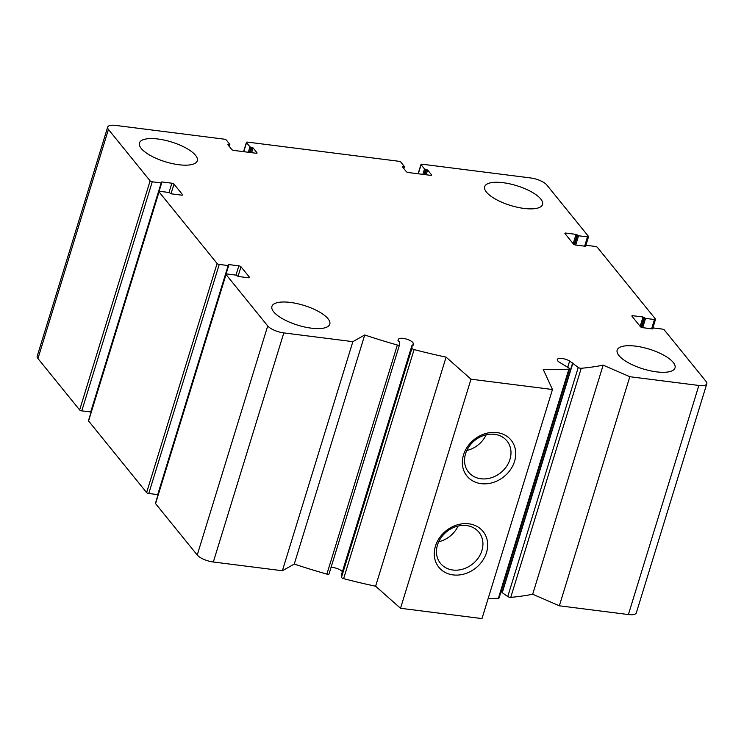 <?xml version="1.0" encoding="UTF-8"?>
<svg xmlns="http://www.w3.org/2000/svg" width="744" height="744" viewBox="0 0 744 744"><rect width="100%" height="100%" fill="white"/><g stroke="black" fill="none" stroke-linecap="round" stroke-linejoin="round"><path stroke-width="1.12" d="M91.131 411.99L81.784 410.883A1.73 0.595 -162.9 0 1 79.636 409.953L37.963 358.534A12.973 4.436 -162.9 0 1 37.2 356.199L107.675 127.112A12.973 4.436 -162.9 0 1 115.608 125.41L224.223 139.165A1.73 0.595 -162.9 0 1 226.371 140.095L229.794 144.317L228.343 144.466L228.148 145.089M228.343 144.466L227.869 144.736L231.737 149.507A1.73 0.595 -162.9 0 0 233.886 150.437L255.992 153.236A1.73 0.595 -162.9 0 0 257.052 153.013A1.73 0.595 -162.9 0 0 256.95 152.697L253.081 147.926L249.965 146.866L246.543 142.643A1.73 0.595 -162.9 0 1 246.441 142.337A1.73 0.595 -162.9 0 1 247.492 142.104L398.775 161.262A1.73 0.595 -162.9 0 1 400.923 162.192L404.401 166.572L402.42 166.823L406.289 171.604A1.73 0.595 -162.9 0 0 408.437 172.534L430.553 175.333A1.73 0.595 -162.9 0 0 431.604 175.11A1.73 0.595 -162.9 0 0 431.511 174.793L427.633 170.023L424.517 168.962L421.095 164.74A1.73 0.595 -162.9 0 1 420.992 164.433A1.73 0.595 -162.9 0 1 422.053 164.201L530.667 177.956A12.973 4.436 -162.9 0 1 546.766 184.94L588.448 236.35A1.73 0.595 -162.9 0 1 588.551 236.666A1.73 0.595 -162.9 0 1 587.49 236.89L578.572 235.764L576.051 234.369L565.961 233.095A1.73 0.595 -162.9 0 0 564.91 233.318A1.73 0.595 -162.9 0 0 565.012 233.635L573.494 244.097A1.73 0.595 -162.9 0 0 575.642 245.027L585.723 246.311L586.309 245.306L595.228 246.441A1.73 0.595 -162.9 0 1 597.376 247.371L655.427 318.99A1.73 0.595 -162.9 0 1 655.529 319.297A1.73 0.595 -162.9 0 1 654.478 319.52L645.55 318.395L643.03 317.009L632.949 315.726A1.73 0.595 -162.9 0 0 631.889 315.958A1.73 0.595 -162.9 0 0 631.991 316.265L640.472 326.737A1.73 0.595 -162.9 0 0 642.621 327.667L652.711 328.941L653.297 327.946L662.216 329.071A1.73 0.595 -162.9 0 1 664.364 330.001L706.037 381.421A12.973 4.436 -162.9 0 1 706.8 383.764A12.973 4.436 -162.9 0 1 698.867 385.457L629.824 376.715L603.151 365.155A259.386 88.713 -162.9 0 1 581.222 368.289A2.158 0.735 -162.9 0 1 578.237 367.462L569.653 361.026A7.784 2.66 -162.9 0 0 562.008 358.478A7.784 2.66 -162.9 0 0 557.303 359.501A7.784 2.66 -162.9 0 0 558.697 361.798L569.048 368.103A2.158 0.735 -162.9 0 1 569.579 368.847A2.158 0.735 -162.9 0 1 568.872 369.163A259.386 88.713 -162.9 0 1 543.241 369.433L552.466 389.503L470.999 379.189L446.093 357.139A259.386 88.713 -162.9 0 1 414.101 349.568A2.158 0.735 -162.9 0 1 411.981 348.22L412.055 345.179L413.72 345.077L413.301 343.393A7.784 2.66 -162.9 0 0 405.926 338.929A7.784 2.66 -162.9 0 0 398.44 339.348L397.947 340.724L399.584 341.822L399.509 344.835A2.158 0.735 -162.9 0 1 399.5 344.909A2.158 0.735 -162.9 0 1 397.352 345.021A259.386 88.713 -162.9 0 1 364.737 334.977L352.861 341.654L283.808 332.912A12.973 4.436 -162.9 0 1 267.71 325.937L226.027 274.517A1.73 0.595 -162.9 0 1 225.925 274.201A1.73 0.595 -162.9 0 1 226.985 273.978L235.904 275.113L238.424 276.498L248.515 277.772A1.73 0.595 -162.9 0 0 249.566 277.549A1.73 0.595 -162.9 0 0 249.473 277.233L240.982 266.771A1.73 0.595 -162.9 0 0 238.833 265.841L228.752 264.566L228.166 265.562L219.248 264.427A1.73 0.595 -162.9 0 1 217.099 263.497L159.049 191.887A1.73 0.595 -162.9 0 1 158.946 191.571A1.73 0.595 -162.9 0 1 159.997 191.347L168.925 192.473L171.446 193.868L181.527 195.142A1.73 0.595 -162.9 0 0 182.587 194.919A1.73 0.595 -162.9 0 0 182.485 194.603L174.003 184.14A1.73 0.595 -162.9 0 0 171.855 183.201L161.764 181.927L161.188 182.922L152.26 181.796A1.73 0.595 -162.9 0 1 150.111 180.866L108.438 129.447A12.973 4.436 -162.9 0 1 107.675 127.112M706.8 383.764L636.325 612.851A12.973 4.436 -162.9 0 1 628.392 614.544L559.349 605.802L532.676 594.242A259.386 88.713 -162.9 0 1 510.747 597.376A2.158 0.735 -162.9 0 1 507.761 596.549L502.014 592.522L572.489 363.435M629.824 376.715L559.349 605.802M603.151 365.155L532.676 594.242M502.209 591.908L501.149 591.285M569.579 368.847L499.103 597.934A2.158 0.735 -162.9 0 1 498.396 598.25A259.386 88.713 -162.9 0 1 488.138 598.595M552.466 389.503L481.982 618.59L400.523 608.276L375.618 586.226A259.386 88.713 -162.9 0 1 343.626 578.655A2.158 0.735 -162.9 0 1 341.496 577.316L341.589 574.247M496.899 432.571A28.439 23.808 -39 0 1 507.203 473.686A28.439 23.808 -39 0 1 463.01 468.088A28.439 23.808 -39 0 1 496.899 432.571M468.822 523.822A28.439 23.808 -39 0 1 479.136 564.938A28.439 23.808 -39 0 1 434.933 559.339A28.439 23.808 -39 0 1 468.822 523.822M470.999 379.189L400.523 608.276M446.093 357.139L375.618 586.226M331.071 567.346A7.784 2.66 -162.9 0 1 342.38 571.662M399.472 344.974L329.034 573.922A2.158 0.735 -162.9 0 1 329.025 573.996A2.158 0.735 -162.9 0 1 326.876 574.108A259.386 88.713 -162.9 0 1 294.261 564.064L282.385 570.741L213.333 562.008A12.973 4.436 -162.9 0 1 197.234 555.024L155.552 503.604A1.73 0.595 -162.9 0 1 155.45 503.297L225.925 274.201M364.737 334.977L294.261 564.064M352.861 341.654L282.385 570.741M158.119 494.63L148.772 493.514A1.73 0.595 -162.9 0 1 146.624 492.584L88.573 420.974A1.73 0.595 -162.9 0 1 88.471 420.658L158.946 191.571M328.011 318.739A30.262 10.351 -162.9 0 1 329.787 324.198A30.262 10.351 -162.9 0 1 304.649 326.997A30.262 10.351 -162.9 0 1 273.708 311.866A30.262 10.351 -162.9 0 1 271.932 306.398A30.262 10.351 -162.9 0 1 297.07 303.599A30.262 10.351 -162.9 0 1 328.011 318.739M195.532 155.301A30.262 10.351 -162.9 0 1 197.309 160.769A30.262 10.351 -162.9 0 1 172.171 163.568A30.262 10.351 -162.9 0 1 141.23 148.428A30.262 10.351 -162.9 0 1 139.453 142.969A30.262 10.351 -162.9 0 1 164.591 140.17A30.262 10.351 -162.9 0 1 195.532 155.301M540.767 199.011A30.262 10.351 -162.9 0 1 542.543 204.47A30.262 10.351 -162.9 0 1 517.406 207.269A30.262 10.351 -162.9 0 1 486.464 192.129A30.262 10.351 -162.9 0 1 484.688 186.67A30.262 10.351 -162.9 0 1 509.826 183.87A30.262 10.351 -162.9 0 1 540.767 199.011M673.246 362.44A30.262 10.351 -162.9 0 1 675.022 367.899A30.262 10.351 -162.9 0 1 649.884 370.698A30.262 10.351 -162.9 0 1 618.943 355.567A30.262 10.351 -162.9 0 1 617.176 350.099A30.262 10.351 -162.9 0 1 642.304 347.308A30.262 10.351 -162.9 0 1 673.246 362.44M466.525 525.571A24.738 20.711 -39 0 1 478.913 532.211A24.738 20.711 -39 0 1 472.738 563.887A24.738 20.711 -39 0 1 440.476 563.375A24.738 20.711 -39 0 1 441.015 537.773A24.738 20.711 -39 0 1 466.525 525.571M458.09 526.045A24.738 20.711 -39 0 1 438.746 541.725M494.602 434.329A24.738 20.711 -39 0 1 506.98 440.969A24.738 20.711 -39 0 1 500.805 472.635A24.738 20.711 -39 0 1 468.543 472.124A24.738 20.711 -39 0 1 469.083 446.53A24.738 20.711 -39 0 1 494.602 434.329M486.167 434.803A24.738 20.711 -39 0 1 466.823 450.483M150.111 180.866L79.636 409.953M108.438 129.447L37.963 358.534M229.31 144.587L228.882 145.982M256.95 152.697L256.792 153.208M253.081 147.926L251.612 152.678M252.002 147.461L250.44 152.529M251.035 147.331L249.473 152.408M249.965 146.866L248.301 152.26M246.543 142.643L243.753 151.683M403.871 166.684L403.443 168.079M402.904 166.563L402.709 167.177M431.511 174.793L431.353 175.305M427.633 170.023L426.173 174.775M426.563 169.558L425.001 174.626M425.596 169.427L424.034 174.505M424.517 168.962L422.862 174.356M421.095 164.74L418.314 173.78M587.49 236.89L584.635 246.171M578.572 235.764L575.716 245.036M577.493 235.299L574.582 244.767M577.121 234.834L574.136 244.562M576.051 234.369L573.178 243.707M565.961 233.095L565.58 234.341M585.835 245.576L585.612 246.292M654.478 319.52L651.623 328.802M645.55 318.395L642.695 327.676M644.481 317.93L641.57 327.397M644.109 317.474L641.114 327.202M643.03 317.009L640.166 326.346M632.949 315.726L632.567 316.972M652.814 328.216L652.6 328.922M698.867 385.457L628.392 614.544M581.222 368.289L510.747 597.376M578.237 367.462L507.761 596.549M572.703 363.732L502.228 592.819M572.74 362.849L572.592 363.351M569.653 361.026L567.746 367.229M568.872 369.163L498.396 598.25M414.101 349.568L343.626 578.655M411.981 348.22L341.496 577.316M412.046 345.207L341.57 574.294L412.055 345.179M413.301 343.393L412.771 345.104M398.44 339.348L397.975 340.854M397.352 345.021L326.876 574.108M283.808 332.912L213.333 562.008M267.71 325.937L197.234 555.024M226.027 274.517L155.552 503.604M249.473 277.233L249.314 277.754M240.982 266.771L238.015 276.405M238.833 265.841L235.978 275.122M228.752 264.566L228.557 265.19M228.166 265.562L157.691 494.648M219.248 264.427L148.772 493.514M217.099 263.497L146.624 492.584M159.049 191.887L88.573 420.974M182.485 194.603L182.327 195.114M174.003 184.14L171.036 193.775M171.855 183.201L169 192.482M161.764 181.927L161.578 182.55M161.188 182.922L90.703 412.018M152.26 181.796L81.784 410.883M229.84 144.476L229.245 146.428M246.441 142.337L243.567 151.664M404.401 166.572L403.797 168.525M420.992 164.433L418.128 173.761M588.551 236.666L585.881 245.334M585.779 245.427L585.519 246.283M655.529 319.297L652.869 327.964M652.767 328.058L652.497 328.913M399.5 344.909L329.025 573.996M228.696 265.45L226.046 274.071M161.708 182.81L159.058 191.431"/></g></svg>

